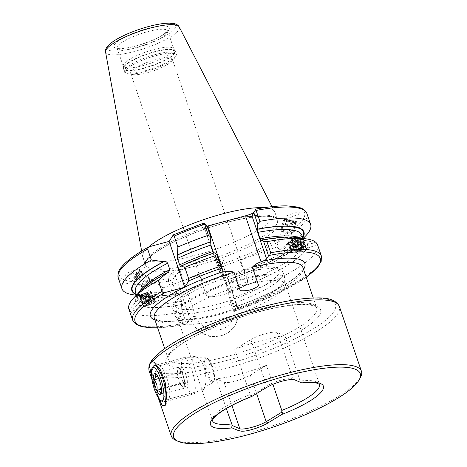 <?xml version="1.0" encoding="UTF-8"?>
<svg xmlns="http://www.w3.org/2000/svg" width="467" height="467" viewBox="0 0 467 467"><rect width="100%" height="100%" fill="white"/><g stroke="black" fill="none" stroke-linecap="round" stroke-linejoin="round"><path stroke-width="0.35" stroke-dasharray="2.33 1.75" d="M179.252 316.498A56.501 12.93 161.2 0 0 178.365 320.514A56.501 12.93 161.2 0 0 178.733 321.249A56.501 12.93 161.2 0 0 236.016 314.548A56.501 12.93 161.2 0 0 285.495 284.905A56.501 12.93 161.2 0 0 285.337 284.099A56.501 12.93 161.2 0 0 235.076 287.684A56.501 12.93 161.2 0 0 179.252 316.498M203.951 389.058C206.18 385.252 206.455 378.556 204.774 368.965C201.516 360.302 197.985 356.123 194.179 356.438L193.122 357.237C192.159 359.479 192.853 363.717 195.194 369.952L200.104 384.382C201.254 388.112 202.275 389.91 203.168 389.776L203.951 389.058M234.761 349.433A56.501 12.93 -18.8 0 1 284.981 335.89L277.188 332.527A16.322 3.736 161.2 0 0 250.867 339.626L234.761 349.433L250.119 394.562A56.501 12.93 161.2 0 0 213.355 416.681A56.501 12.93 161.2 0 0 212.467 420.703L200.104 384.382M284.981 335.89L300.596 382.356L301.717 382.893M266.429 365.299L250.324 375.112A16.322 3.736 -18.8 0 1 224.002 382.21L216.209 378.848A56.501 12.93 161.2 0 0 266.429 365.299L272.909 384.329M216.209 378.848L226.326 408.561M251.374 396.652L250.119 394.562M175.668 440.229A100.446 22.988 161.2 0 0 273.755 425.408A100.446 22.988 161.2 0 0 360.518 377.301M158.949 398.754L151.483 376.274M317.256 244.13L307.204 243.144C305.704 243.529 304.636 243.003 304.017 241.567L302.015 236.775L302.371 239.349L303.036 240.359L305.879 240.558L316.206 242.717M305.471 236.092A99.664 22.807 -18.8 0 1 224.744 277.853L221.019 266.926L220.22 265.857L218.97 268.315L222.747 279.412L225.199 280.667C225.532 280.317 225.952 280.83 226.472 282.202L228.661 288.629L228.783 297.14L233.593 311.273L236.623 306.463L237.061 306.364L238.036 308.448L237.802 318.517L236.705 321.967L234.638 326.03L227.773 333.169L218.696 336.824L208.942 336.304L200.039 331.856C196.292 328.966 193.396 325.359 191.347 321.039L190.016 319.049L189.579 319.154L189.882 318.669A25.271 23.671 32.2 0 0 190.016 319.049L189.579 319.154A81.614 18.674 -18.8 0 1 154.968 319.971M302.855 238.147L304.017 241.567A87.889 20.11 -18.8 0 1 304.07 241.713A87.889 20.11 -18.8 0 1 228.661 288.629M297.52 237.58A90.902 20.799 -18.8 0 1 305.879 240.558M307.677 242.974A90.902 20.799 -18.8 0 1 228.859 291.869M317.583 244.895A99.664 22.807 -18.8 0 1 231.679 298.232L228.783 297.14M233.593 311.273L234.189 311.215C235.187 311.145 235.607 310.508 235.45 309.306L231.679 298.232M179.083 312.417L182.854 323.491L185.142 324.466L186.543 323.964L181.733 309.831L179.083 312.417A99.664 22.807 -18.8 0 1 130.275 311.308C130.334 312.324 129.984 311.851 129.225 309.895L136.095 301.559C137.491 300.847 138.028 299.826 137.712 298.506L137.024 296.055L139.359 300.725C139.808 302.219 139.318 303.305 137.893 303.976L130.275 311.308L130.223 311.839L154.519 303.106A6.275 0.449 -109.8 0 1 151.973 297.351A6.275 0.449 -109.8 0 1 150.275 291.291A6.275 0.449 -109.8 0 1 150.31 291.297L150.59 291.671L150.31 291.297M181.733 309.831L181.61 301.314L179.427 294.893C178.908 293.521 178.482 293.007 178.149 293.358L178.05 293.51A90.902 20.799 -18.8 0 1 142.026 296.072A90.902 20.799 -18.8 0 1 136.399 294.648M135.628 301.729A90.902 20.799 -18.8 0 1 140.328 291.087M181.815 304.56A90.902 20.799 -18.8 0 1 137.426 304.14M129.225 309.895A99.664 22.807 -18.8 0 1 128.892 309.131M147.368 72.718A21.972 5.026 -18.8 0 1 133.136 74.615A21.972 5.026 -18.8 0 1 130.672 73.29A21.972 5.026 -18.8 0 1 149.854 61.446A21.972 5.026 -18.8 0 1 172.276 59.128A21.972 5.026 -18.8 0 1 171.132 61.679A21.972 5.026 -18.8 0 1 147.368 72.718M206.601 293.749A21.972 5.026 161.2 0 0 206.256 295.313A21.972 5.026 161.2 0 0 222.952 294.741A21.972 5.026 161.2 0 0 247.86 281.152A21.972 5.026 161.2 0 0 228.31 282.541A21.972 5.026 161.2 0 0 206.601 293.749M202.339 280.521L199.298 274.865C200.29 276.768 201.324 279.791 202.386 283.942L202.801 284.596C203.163 284.292 203.011 282.932 202.339 280.521M242.426 266.12L243.99 269.798C243.523 270.3 238.929 260.259 240.487 260.049L242.426 266.12M140.258 272.156A5.178 1.185 -54.8 0 1 140.03 273.072A5.178 1.185 -54.8 0 1 135.459 279.54A5.178 1.185 -54.8 0 1 134.134 280.101A5.178 1.185 -54.8 0 1 136.16 275.186A5.178 1.185 -54.8 0 1 140.112 271.636A5.178 1.185 -54.8 0 1 140.258 272.156M163.041 294.636L163.152 287.9L161.564 292.646L151.46 292.033L163.041 294.636M151.425 292.301L150.707 291.758L151.121 292.26A5.178 0.368 -109.8 0 1 153.515 298.063A5.178 0.368 -109.8 0 1 154.559 301.822A5.178 0.368 -109.8 0 1 154.524 301.939A5.178 0.368 -109.8 0 1 152.423 297.193A5.178 0.368 -109.8 0 1 151.022 292.19A5.178 0.368 -109.8 0 1 151.121 292.26M281.724 251.999L288.694 243.219L288.32 242.863L280.241 250.008L276.762 247.02L281.724 251.999M285.395 220.015A5.178 0.759 -163.5 0 0 289.832 221.755A5.178 0.759 -163.5 0 0 294.338 222.625A5.178 0.759 -163.5 0 0 294.858 222.455A5.178 0.759 -163.5 0 0 290.106 220.255A5.178 0.759 -163.5 0 0 284.928 219.508A5.178 0.759 -163.5 0 0 285.267 219.934A5.178 0.759 -163.5 0 0 285.395 220.015M289.079 241.918L288.804 241.544L289.079 241.918A6.275 0.449 -109.8 0 1 291.793 248.683A6.275 0.449 -109.8 0 1 293.013 253.353A6.275 0.449 -109.8 0 1 292.885 253.266A6.275 0.449 -109.8 0 1 290.468 247.598A6.275 0.449 -109.8 0 1 288.723 241.678A6.275 0.449 -109.8 0 1 288.764 241.538A6.275 0.449 -109.8 0 1 288.804 241.544M124.882 275.273C124.029 274.865 126.055 273.604 130.958 271.485C136.533 269.687 139.51 269.115 139.896 269.757L139.942 270.317C140.135 272.033 123.843 277.153 124.969 275.361L124.882 275.273M173.134 235.035A97.778 22.375 -18.8 0 1 203.028 223.395L201.119 226.968L204.861 228.988L207.494 227.388M206.881 225.584L204.937 228.667L201.032 226.559C200.886 227.347 202.777 227.248 206.706 226.267L207.074 226.162M255.922 209.128A97.778 22.375 -18.8 0 1 303.019 219.42A97.778 22.375 -18.8 0 1 220.955 264.555L224.271 259.302L222.31 263.02L224.248 259.343C224.388 258.56 222.502 258.654 218.574 259.634L217.92 260.878C221.072 261.368 222.537 262.08 222.31 263.02L218.97 268.315M171.92 281.006L168.587 279.78L168.429 281.111L172.148 292.038L175.697 292.097L171.92 281.006L175.259 275.711L180.221 271.047L178.902 270.335L189.398 267.509A71.649 16.398 161.2 0 0 198.603 265.198A71.649 16.398 161.2 0 0 208.078 262.466L218.574 259.634M178.902 270.335C174.856 271.508 172.341 272.6 171.354 273.609L175.259 275.711L189.882 318.669A5.02 1.15 -18.8 0 1 195.498 315.92L180.221 271.047M168.587 279.78L168.062 278.822L171.354 273.609M299.108 212.678L299.143 212.97C300.69 213.845 285.973 219.432 284.584 218.352L283.954 217.809C282.768 216.274 301.052 210.477 299.108 212.678M214.441 252.834L180.869 266.342M220.955 264.555L220.22 265.857M222.747 279.412L224.744 277.853M302.803 238.001A90.902 20.799 -18.8 0 1 299.213 242.56A90.902 20.799 -18.8 0 1 225.1 280.819M302.657 237.563A90.405 20.688 -18.8 0 1 225.199 280.667L225.327 280.55C257.959 269.506 287.958 253.85 297.893 243.091C301.291 239.221 302.616 236.617 301.88 235.292A87.889 20.11 -18.8 0 1 226.472 282.202M306.189 277.17A97.778 22.375 -18.8 0 1 234.189 311.215L275.384 294.77L306.235 277.299M303.544 269.389A81.614 18.674 -18.8 0 1 236.623 306.463L237.061 306.364A5.02 1.173 162.1 0 0 237.137 306.008L237.137 306.008A5.02 1.173 162.1 0 0 233.296 306.06L234.078 308.01C234.708 311.658 234.352 315.178 233.015 318.564A20.244 18.966 -147.8 0 1 203.635 326.486C200.431 324.361 197.944 321.611 196.169 318.231L195.603 316.223A20.244 18.966 -147.8 0 1 195.498 315.92M172.148 292.038A99.664 22.807 -18.8 0 1 133.124 294.765M178.05 293.51L175.697 292.097M179.427 294.893A87.889 20.11 -18.8 0 1 135.477 291.939L137.654 294.029L143.194 295.652C151.133 296.878 162.837 296.072 178.306 293.235L178.149 293.358A90.405 20.688 -18.8 0 1 136.247 294.21M186.543 323.964L189.579 319.154M263.89 207.716A69.764 15.966 -18.8 0 1 274.666 211.732A69.764 15.966 -18.8 0 1 274.882 212.234A69.764 15.966 -18.8 0 1 195.807 255.379A69.764 15.966 -18.8 0 1 142.797 257.2A69.764 15.966 -18.8 0 1 142.663 256.669A69.764 15.966 -18.8 0 1 148.739 246.92M143.538 65.444A26.683 6.106 -18.8 0 1 123.265 66.139A26.683 6.106 -18.8 0 1 123.195 65.759A26.683 6.106 -18.8 0 1 146.556 51.761A26.683 6.106 -18.8 0 1 173.607 48.597A26.683 6.106 -18.8 0 1 173.782 48.942A26.683 6.106 -18.8 0 1 143.538 65.444M189.398 267.509L208.078 262.466A71.649 16.398 -18.8 0 0 275.361 217.371A71.649 16.398 -18.8 0 0 163.082 247.656A71.649 16.398 -18.8 0 0 189.398 267.509M258.66 285.699A25.271 23.671 -147.8 0 1 240.213 290.672M190.016 319.049A5.02 1.127 -19.7 0 1 195.603 316.223M234.638 326.03L234.778 325.803A25.271 23.671 32.2 0 1 200.039 331.856L203.635 326.486M237.802 318.517L236.763 321.862L234.778 325.803A25.271 23.671 32.2 0 0 236.705 321.967A5.02 1.728 -158.8 0 0 236.763 321.862A5.02 1.728 -158.8 0 0 233.015 318.564M217.92 260.878L233.196 305.751A5.02 1.15 -18.8 0 1 237.008 305.622L222.333 262.979M219.56 271.619L204.861 228.988M140.707 270.86A6.591 1.506 -54.8 0 1 140.415 272.022A6.591 1.506 -54.8 0 1 134.601 280.258A6.591 1.506 -54.8 0 1 132.914 280.965A6.591 1.506 -54.8 0 1 135.483 274.713A6.591 1.506 -54.8 0 1 140.514 270.195A6.591 1.506 -54.8 0 1 140.707 270.86M284.31 219.262A6.591 0.969 -163.5 0 0 289.96 221.481A6.591 0.969 -163.5 0 0 295.699 222.584A6.591 0.969 -163.5 0 0 296.358 222.368A6.591 0.969 -163.5 0 0 290.311 219.566A6.591 0.969 -163.5 0 0 283.714 218.62A6.591 0.969 -163.5 0 0 284.152 219.157A6.591 0.969 -163.5 0 0 284.31 219.262M291.25 248.578A5.178 0.368 -109.8 0 1 292.266 252.454A5.178 0.368 -109.8 0 1 292.161 252.384A5.178 0.368 -109.8 0 1 290.165 247.703A5.178 0.368 -109.8 0 1 288.729 242.822A5.178 0.368 -109.8 0 1 288.764 242.706A5.178 0.368 -109.8 0 1 288.793 242.712A5.178 0.368 -109.8 0 1 291.25 248.578M150.59 291.671A6.275 0.449 -109.8 0 1 153.293 298.407A6.275 0.449 -109.8 0 1 153.304 298.436A6.275 0.449 -109.8 0 1 154.559 302.966A6.275 0.449 -109.8 0 1 154.519 303.106A6.275 0.449 70.2 0 0 154.554 303.042A6.275 0.449 70.2 0 0 152.82 297.047A6.275 0.449 70.2 0 0 150.345 291.32A6.275 0.449 70.2 0 0 150.275 291.291A6.275 0.449 70.2 0 0 152.505 298.787A6.275 0.449 70.2 0 0 154.519 303.106L151.722 304.116A6.275 0.449 70.2 0 0 150.018 298.057A6.275 0.449 70.2 0 0 147.473 292.295A6.275 0.449 70.2 0 0 147.449 292.33A6.275 0.449 70.2 0 0 149.709 299.791A6.275 0.449 70.2 0 0 151.682 304.105A6.275 0.449 70.2 0 0 151.722 304.116M160.245 387.715A17.267 4.577 -105.1 0 0 167.962 399.273A17.267 4.577 -105.1 0 0 169.007 398.304A17.267 4.577 -105.1 0 0 167.887 381.411A17.267 4.577 -105.1 0 0 160.362 366.251A17.267 4.577 -105.1 0 0 158.973 365.935A17.267 4.577 -105.1 0 0 160.245 387.715M300.596 382.356L293.043 379.099C289.838 377.248 273.779 381.206 266.727 386.215L251.112 395.701M162.475 401.626A18.832 4.991 74.9 0 1 154.991 387.587A18.832 4.991 74.9 0 1 152.376 369.029A18.832 4.991 74.9 0 1 153.042 366.659M181.704 361.119A18.832 4.991 74.9 0 1 183.508 357.693A18.832 4.991 74.9 0 1 183.875 357.646A18.832 4.991 74.9 0 1 193.233 374.575A18.832 4.991 74.9 0 1 193.659 393.914A18.832 4.991 74.9 0 1 193.315 394.06A18.832 4.991 74.9 0 1 185.125 382.117A18.832 4.991 74.9 0 1 181.704 361.119M204.785 360.191A12.807 3.397 74.9 0 1 206.262 357.833A12.807 3.397 74.9 0 1 207.044 358.096A12.807 3.397 74.9 0 1 212.625 369.344A12.807 3.397 74.9 0 1 213.454 381.878A12.807 3.397 74.9 0 1 212.917 382.496A12.807 3.397 74.9 0 1 207.266 374.902A12.807 3.397 74.9 0 1 204.785 360.191M205.994 360.693A11.868 3.146 74.9 0 1 208.089 358.749A11.868 3.146 74.9 0 1 213.261 369.175A11.868 3.146 74.9 0 1 214.032 380.78A11.868 3.146 74.9 0 1 208.702 375.386A11.868 3.146 74.9 0 1 205.994 360.693M156.176 374.207L157.151 374.715L158.599 377.972C161.331 380.955 162.306 384.446 161.518 388.439L161.874 392.782L161.354 393.652M177.647 370.494L177.215 373.582L180.134 384.055L183.922 388.346L184.792 382.164L181.873 371.697L178.079 367.406L177.647 370.494A9.416 2.498 -105.1 0 0 178.674 378.819A9.416 2.498 -105.1 0 0 182.025 386.197A9.416 2.498 -105.1 0 0 183.455 386.968A9.416 2.498 -105.1 0 0 184.354 385.252A9.416 2.498 -105.1 0 0 183.333 376.927A9.416 2.498 -105.1 0 0 179.976 369.549A9.416 2.498 -105.1 0 0 178.552 368.784A9.416 2.498 -105.1 0 0 177.647 370.494M184.792 382.164L161.518 388.439M181.873 371.697L158.599 377.972M183.922 388.346L160.648 394.621M180.134 384.055L161.518 389.075M177.215 373.582L158.774 378.556M178.079 367.406L154.81 373.682M180.571 369.706A9.416 2.498 74.9 0 1 181.47 367.996A9.416 2.498 74.9 0 1 184.138 370.635A9.416 2.498 74.9 0 1 187.355 382.555A9.416 2.498 74.9 0 1 186.374 386.18A9.416 2.498 74.9 0 1 182.282 380.208A9.416 2.498 74.9 0 1 180.571 369.706M302.237 238.275A6.45 0.461 70.2 0 0 304.659 245.344A6.45 0.461 70.2 0 0 306.364 248.683A6.45 0.461 70.2 0 0 304.321 241.813A6.45 0.461 70.2 0 0 302.955 238.38M302.861 238.719L302.739 239.326L305.436 246.64L305.558 246.033L302.861 238.719L296.965 240.838L298.378 244.188L304.268 242.069M292.511 246.179A5.493 0.391 70.2 0 0 290.48 241.766A5.493 0.391 70.2 0 0 291.992 247.049A5.493 0.391 70.2 0 0 294.187 252.081A5.493 0.391 70.2 0 0 292.511 246.179M294.782 245.064A7.846 0.56 70.2 0 0 291.916 238.736A7.846 0.56 70.2 0 0 291.887 238.765A7.846 0.56 70.2 0 0 294.047 246.307A7.846 0.56 70.2 0 0 297.181 253.499A7.846 0.56 70.2 0 0 297.222 253.505A7.846 0.56 70.2 0 0 294.782 245.064M303.603 241.9A7.846 0.56 70.2 0 0 300.824 235.602A7.846 0.56 70.2 0 0 300.736 235.566A7.846 0.56 70.2 0 0 302.867 243.144A7.846 0.56 70.2 0 0 306.043 250.335A7.846 0.56 70.2 0 0 306.089 250.259A7.846 0.56 70.2 0 0 303.603 241.9M305.558 246.033L299.662 248.146L298.378 244.188M299.662 248.146L299.54 248.759L305.436 246.64M299.54 248.759L298.133 245.408L304.029 243.289M296.965 240.838L298.133 245.408M296.843 241.445L302.739 239.326M150.222 299.201A4.711 0.333 70.2 0 0 151.734 302.441A4.711 0.333 70.2 0 0 151.757 302.394A4.711 0.333 70.2 0 0 150.456 297.899A4.711 0.333 70.2 0 0 148.599 293.597A4.711 0.333 70.2 0 0 148.547 293.58A4.711 0.333 70.2 0 0 150.222 299.201M141.577 302.307A4.711 0.333 70.2 0 0 143.089 305.546A4.711 0.333 70.2 0 0 141.81 301.005A4.711 0.333 70.2 0 0 139.902 296.685A4.711 0.333 70.2 0 0 141.577 302.307M153.363 298.057A4.647 0.333 70.2 0 0 154.881 301.209A4.647 0.333 70.2 0 0 153.59 296.773A4.647 0.333 70.2 0 0 151.763 292.529A4.647 0.333 70.2 0 0 153.363 298.057M149.282 299.814A5.773 0.409 70.2 0 0 151.098 303.784A5.773 0.409 70.2 0 0 151.145 303.784A5.773 0.409 70.2 0 0 149.568 298.215A5.773 0.409 70.2 0 0 147.239 292.92A5.773 0.409 70.2 0 0 147.204 292.949A5.773 0.409 70.2 0 0 149.282 299.814M148.051 300.386A6.275 0.449 70.2 0 0 150.024 304.7A6.275 0.449 70.2 0 0 150.076 304.706A6.275 0.449 70.2 0 0 148.36 298.652A6.275 0.449 70.2 0 0 145.832 292.891A6.275 0.449 70.2 0 0 145.792 292.926A6.275 0.449 70.2 0 0 148.051 300.386M147.625 300.409A5.773 0.409 70.2 0 0 149.44 304.379A5.773 0.409 70.2 0 0 149.487 304.379A5.773 0.409 70.2 0 0 147.911 298.81A5.773 0.409 70.2 0 0 145.587 293.515A5.773 0.409 70.2 0 0 145.546 293.545A5.773 0.409 70.2 0 0 147.625 300.409M146.393 300.981A6.275 0.449 70.2 0 0 148.366 305.295A6.275 0.449 70.2 0 0 148.418 305.301A6.275 0.449 70.2 0 0 146.702 299.248A6.275 0.449 70.2 0 0 144.175 293.486A6.275 0.449 70.2 0 0 144.134 293.521A6.275 0.449 70.2 0 0 146.393 300.981M145.967 301.005A5.773 0.409 70.2 0 0 147.782 304.974A5.773 0.409 70.2 0 0 147.829 304.974A5.773 0.409 70.2 0 0 146.259 299.405A5.773 0.409 70.2 0 0 143.929 294.111A5.773 0.409 70.2 0 0 143.889 294.14A5.773 0.409 70.2 0 0 145.967 301.005M144.735 301.577A6.275 0.449 70.2 0 0 146.708 305.891A6.275 0.449 70.2 0 0 146.761 305.897A6.275 0.449 70.2 0 0 145.044 299.843A6.275 0.449 70.2 0 0 142.517 294.082A6.275 0.449 70.2 0 0 142.476 294.117A6.275 0.449 70.2 0 0 144.735 301.577M144.309 301.6A5.773 0.409 70.2 0 0 146.124 305.57A5.773 0.409 70.2 0 0 146.171 305.57A5.773 0.409 70.2 0 0 144.601 300.001A5.773 0.409 70.2 0 0 142.272 294.706A5.773 0.409 70.2 0 0 142.231 294.735A5.773 0.409 70.2 0 0 144.309 301.6M143.077 302.172A6.275 0.449 70.2 0 0 145.091 306.498A6.275 0.449 70.2 0 0 145.103 306.492A6.275 0.449 70.2 0 0 143.387 300.439A6.275 0.449 70.2 0 0 140.859 294.677A6.275 0.449 70.2 0 0 140.847 294.677A6.275 0.449 70.2 0 0 143.077 302.172M141.898 302.598A6.275 0.449 70.2 0 0 143.877 306.912A6.275 0.449 70.2 0 0 143.912 306.918A6.275 0.449 70.2 0 0 142.213 300.859A6.275 0.449 70.2 0 0 139.668 295.103A6.275 0.449 70.2 0 0 139.645 295.126A6.275 0.449 70.2 0 0 141.898 302.598M141.6 302.622A5.966 0.426 70.2 0 0 143.48 306.726A5.966 0.426 70.2 0 0 141.892 300.976A5.966 0.426 70.2 0 0 139.452 295.529A5.966 0.426 70.2 0 0 141.6 302.622M294.654 251.007A4.711 0.333 -109.8 0 1 292.78 246.611A4.711 0.333 -109.8 0 1 291.525 242.25A4.711 0.333 -109.8 0 1 291.554 242.204A4.711 0.333 -109.8 0 1 293.463 246.518A4.711 0.333 -109.8 0 1 294.735 251.065A4.711 0.333 -109.8 0 1 294.689 251.042A4.711 0.333 -109.8 0 1 294.654 251.007M303.299 247.901A4.711 0.333 -109.8 0 1 301.332 243.231A4.711 0.333 -109.8 0 1 300.199 239.098A4.711 0.333 -109.8 0 1 302.108 243.412A4.711 0.333 -109.8 0 1 303.381 247.959A4.711 0.333 -109.8 0 1 303.299 247.901M291.49 252.081A4.647 0.333 -109.8 0 1 289.645 247.738A4.647 0.333 -109.8 0 1 288.408 243.435A4.647 0.333 -109.8 0 1 290.316 247.65A4.647 0.333 -109.8 0 1 291.525 252.116A4.647 0.333 -109.8 0 1 291.49 252.081M292.897 253.277A6.275 0.449 -109.8 0 1 290.404 247.411A6.275 0.449 -109.8 0 1 288.729 241.602A6.275 0.449 -109.8 0 1 288.764 241.538A6.275 0.449 -109.8 0 1 291.309 247.294A6.275 0.449 -109.8 0 1 293.013 253.353A6.275 0.449 -109.8 0 1 292.943 253.324A6.275 0.449 -109.8 0 1 292.897 253.277M295.699 252.273A6.275 0.449 -109.8 0 1 293.072 246.039A6.275 0.449 -109.8 0 1 291.566 240.528A6.275 0.449 -109.8 0 1 291.606 240.54A6.275 0.449 -109.8 0 1 294.111 246.29A6.275 0.449 -109.8 0 1 295.839 252.314A6.275 0.449 -109.8 0 1 295.809 252.349A6.275 0.449 -109.8 0 1 295.699 252.273M295.95 251.655A5.773 0.409 -109.8 0 1 293.562 245.998A5.773 0.409 -109.8 0 1 292.138 240.861A5.773 0.409 -109.8 0 1 292.184 240.861A5.773 0.409 -109.8 0 1 294.49 246.15A5.773 0.409 -109.8 0 1 296.078 251.695A5.773 0.409 -109.8 0 1 296.043 251.725A5.773 0.409 -109.8 0 1 295.95 251.655M297.356 251.678A6.275 0.449 -109.8 0 1 294.759 245.525A6.275 0.449 -109.8 0 1 293.212 239.939A6.275 0.449 -109.8 0 1 293.264 239.945A6.275 0.449 -109.8 0 1 295.769 245.689A6.275 0.449 -109.8 0 1 297.497 251.719A6.275 0.449 -109.8 0 1 297.456 251.754A6.275 0.449 -109.8 0 1 297.356 251.678M297.607 251.059A5.773 0.409 -109.8 0 1 295.22 245.403A5.773 0.409 -109.8 0 1 293.796 240.266A5.773 0.409 -109.8 0 1 293.842 240.266A5.773 0.409 -109.8 0 1 296.148 245.554A5.773 0.409 -109.8 0 1 297.736 251.1A5.773 0.409 -109.8 0 1 297.701 251.129A5.773 0.409 -109.8 0 1 297.607 251.059M299.008 251.083A6.275 0.449 -109.8 0 1 296.417 244.93A6.275 0.449 -109.8 0 1 294.87 239.343A6.275 0.449 -109.8 0 1 294.922 239.349A6.275 0.449 -109.8 0 1 297.421 245.093A6.275 0.449 -109.8 0 1 299.154 251.123A6.275 0.449 -109.8 0 1 299.113 251.158A6.275 0.449 -109.8 0 1 299.008 251.083M299.265 250.464A5.773 0.409 -109.8 0 1 296.878 244.807A5.773 0.409 -109.8 0 1 295.453 239.67A5.773 0.409 -109.8 0 1 295.5 239.67A5.773 0.409 -109.8 0 1 297.806 244.959A5.773 0.409 -109.8 0 1 299.394 250.505A5.773 0.409 -109.8 0 1 299.359 250.534A5.773 0.409 -109.8 0 1 299.265 250.464M300.666 250.487A6.275 0.449 -109.8 0 1 298.074 244.334A6.275 0.449 -109.8 0 1 296.527 238.748A6.275 0.449 -109.8 0 1 296.58 238.748A6.275 0.449 -109.8 0 1 299.078 244.498A6.275 0.449 -109.8 0 1 300.812 250.528A6.275 0.449 -109.8 0 1 300.771 250.563A6.275 0.449 -109.8 0 1 300.666 250.487M300.923 249.868A5.773 0.409 -109.8 0 1 298.536 244.212A5.773 0.409 -109.8 0 1 297.111 239.075A5.773 0.409 -109.8 0 1 297.158 239.075A5.773 0.409 -109.8 0 1 299.464 244.364A5.773 0.409 -109.8 0 1 301.052 249.909A5.773 0.409 -109.8 0 1 301.017 249.938A5.773 0.409 -109.8 0 1 300.923 249.868M302.324 249.892A6.275 0.449 -109.8 0 1 299.732 243.739A6.275 0.449 -109.8 0 1 298.185 238.152A6.275 0.449 -109.8 0 1 298.197 238.147A6.275 0.449 -109.8 0 1 300.736 243.902A6.275 0.449 -109.8 0 1 302.441 249.962A6.275 0.449 -109.8 0 1 302.429 249.968A6.275 0.449 -109.8 0 1 302.324 249.892M303.503 249.466A6.275 0.449 -109.8 0 1 300.882 243.237A6.275 0.449 -109.8 0 1 299.376 237.726A6.275 0.449 -109.8 0 1 299.411 237.726A6.275 0.449 -109.8 0 1 301.916 243.482A6.275 0.449 -109.8 0 1 303.643 249.518A6.275 0.449 -109.8 0 1 303.62 249.541A6.275 0.449 -109.8 0 1 303.503 249.466M303.702 249.069A5.966 0.426 -109.8 0 1 301.133 242.951A5.966 0.426 -109.8 0 1 299.808 237.919A5.966 0.426 -109.8 0 1 302.19 243.383A5.966 0.426 -109.8 0 1 303.83 249.115A5.966 0.426 -109.8 0 1 303.702 249.069M135.605 276.055A5.055 1.156 -54.8 0 1 139.405 271.823A5.055 1.156 -54.8 0 1 138.069 276.534A5.055 1.156 -54.8 0 1 134.076 279.371A5.055 1.156 -54.8 0 1 135.605 276.055M138.232 273.341L139.318 273.207L138.209 275.734L136.014 278.396L134.928 278.53L136.037 276.003L138.232 273.341L141.98 275.985L139.779 278.647L136.037 276.003M145.932 283.066A3.923 0.893 -54.8 0 1 149.481 279.92A3.923 0.893 -54.8 0 1 147.841 283.434A3.923 0.893 -54.8 0 1 145.085 286.154A3.923 0.893 -54.8 0 1 145.932 283.066M143.351 281.829A6.275 1.436 -54.8 0 1 148.856 276.464A6.275 1.436 -54.8 0 1 149.031 276.803A6.275 1.436 -54.8 0 1 146.41 282.424A6.275 1.436 -54.8 0 1 141.991 286.773A6.275 1.436 -54.8 0 1 141.618 286.726A6.275 1.436 -54.8 0 1 143.351 281.829M135.804 276.499A6.275 1.436 -54.8 0 1 140.52 271.239A6.275 1.436 -54.8 0 1 141.308 271.134A6.275 1.436 -54.8 0 1 138.857 277.089A6.275 1.436 -54.8 0 1 134.064 281.391A6.275 1.436 -54.8 0 1 133.901 280.614A6.275 1.436 -54.8 0 1 135.804 276.499M134.928 278.53L138.67 281.175L139.779 278.647M138.67 281.175L139.761 281.041L136.014 278.396M139.761 281.041L141.956 278.373L138.209 275.734M141.98 275.985L143.065 275.851L141.956 278.373M143.065 275.851L139.318 273.207M285.156 219.443A5.055 0.741 16.5 0 1 285.261 219.408A5.055 0.741 16.5 0 1 290.1 220.272A5.055 0.741 16.5 0 1 294.63 222.187A5.055 0.741 16.5 0 1 289.884 221.755A5.055 0.741 16.5 0 1 285.156 219.443M288.845 220.15L292.243 221.253L293.288 222.088L287.544 220.71L286.499 219.875L288.845 220.15L287.52 224.615L285.174 224.341L286.499 219.875M282.681 231.696A3.923 0.578 16.5 0 1 287.123 232.525A3.923 0.578 16.5 0 1 290.054 234.072A3.923 0.578 16.5 0 1 286.195 233.442A3.923 0.578 16.5 0 1 282.611 231.865A3.923 0.578 16.5 0 1 282.681 231.696M281.14 228.742A6.275 0.922 16.5 0 1 287.806 229.933A6.275 0.922 16.5 0 1 293.037 232.443A6.275 0.922 16.5 0 1 292.932 232.554A6.275 0.922 16.5 0 1 286.756 231.539A6.275 0.922 16.5 0 1 281.029 229.023A6.275 0.922 16.5 0 1 281 228.871A6.275 0.922 16.5 0 1 281.14 228.742M283.813 219.741A6.275 0.922 16.5 0 1 283.942 219.7A6.275 0.922 16.5 0 1 289.954 220.768A6.275 0.922 16.5 0 1 295.576 223.15A6.275 0.922 16.5 0 1 295.71 223.436A6.275 0.922 16.5 0 1 289.429 222.537A6.275 0.922 16.5 0 1 283.673 219.864A6.275 0.922 16.5 0 1 283.813 219.741M287.544 220.71L286.218 225.176L285.174 224.341M286.218 225.176L289.61 226.279L290.935 221.813M289.61 226.279L291.963 226.553L293.288 222.088M287.52 224.615L290.918 225.719L291.963 226.553M290.918 225.719L292.243 221.253M285.337 284.099L319.446 384.283A56.501 12.93 161.2 0 0 300.345 381.014M149.201 371.224A100.446 22.988 161.2 0 0 238.555 364.855A100.446 22.988 161.2 0 0 337.804 313.631A100.446 22.988 161.2 0 0 339.381 306.48M300.03 237.948A87.889 20.11 -18.8 0 1 302.371 239.349M307.204 243.144A90.405 20.688 -18.8 0 1 228.958 291.717M261.397 240.295A90.405 20.688 -18.8 0 1 305.412 240.727M321.354 255.969A99.664 22.807 -18.8 0 1 235.45 309.306M137.712 298.506A87.889 20.11 -18.8 0 1 137.66 298.36A87.889 20.11 -18.8 0 1 138.565 292.914M181.61 301.314A87.889 20.11 -18.8 0 1 139.359 300.725M181.908 304.408A90.405 20.688 -18.8 0 1 137.893 303.976M136.095 301.559A90.405 20.688 -18.8 0 1 167.548 272.786M182.854 323.491A99.664 22.807 -18.8 0 1 132.663 320.204M168.062 278.822A97.778 22.375 -18.8 0 1 149.195 246.751M181.05 266.178A90.405 20.688 -18.8 0 1 214.347 252.986M306.93 213.594A99.664 22.807 -18.8 0 1 221.019 266.926M236.792 306.317C265.209 296.469 290.97 282.809 299.475 273.574C302.429 270.008 303.562 267.959 302.873 267.428A78.474 17.956 -18.8 0 1 238.036 308.448A5.02 1.325 169.1 0 0 234.078 308.01M168.429 281.111A99.664 22.807 -18.8 0 1 118.239 277.83M185.784 324.273A97.778 22.375 -18.8 0 1 157.613 327.746M196.169 318.231A5.02 0.952 -26.6 0 0 191.347 321.039A78.474 17.956 -18.8 0 1 154.297 318.004L155.692 319.323L160.292 320.73C166.865 321.827 176.689 321.249 189.783 318.996M315.377 313.363A78.474 17.956 -18.8 0 1 209.794 360.512A78.474 17.956 -18.8 0 1 168.032 358.358A78.474 17.956 -18.8 0 1 236.535 316.071A78.474 17.956 -18.8 0 1 316.608 307.776A78.474 17.956 -18.8 0 1 315.377 313.363M137.432 47.511A26.683 6.106 -18.8 0 1 117.164 48.206A26.683 6.106 -18.8 0 1 140.45 33.828A26.683 6.106 -18.8 0 1 167.676 31.009A26.683 6.106 -18.8 0 1 137.432 47.511M136.177 45.941A29.193 6.678 -18.8 0 1 120.825 39.316A29.193 6.678 -18.8 0 1 167.892 26.619A29.193 6.678 -18.8 0 1 136.177 45.941M134.94 47.897A35.807 8.196 -18.8 0 1 116.108 39.777A35.807 8.196 -18.8 0 1 173.847 24.202A35.807 8.196 -18.8 0 1 134.94 47.897M179.194 26.946A38.913 8.902 -18.8 0 1 135.202 51.294A38.913 8.902 -18.8 0 1 105.56 52.012M198.364 262.903A69.764 15.966 -18.8 0 1 145.36 264.719A69.764 15.966 -18.8 0 1 206.256 227.125A69.764 15.966 -18.8 0 1 277.445 219.753A69.764 15.966 -18.8 0 1 198.364 262.903M145.611 71.585A26.759 6.124 -18.8 0 1 128.273 73.897A26.759 6.124 -18.8 0 1 148.634 57.861A26.759 6.124 -18.8 0 1 174.547 58.141A26.759 6.124 -18.8 0 1 145.611 71.585M145.149 70.768A27.39 6.269 -18.8 0 1 124.339 71.486A27.39 6.269 -18.8 0 1 148.249 56.723A27.39 6.269 -18.8 0 1 176.193 53.833A27.39 6.269 -18.8 0 1 145.149 70.768M144.285 68.235A27.39 6.269 -18.8 0 1 123.475 68.947A27.39 6.269 -18.8 0 1 147.385 54.19A27.39 6.269 -18.8 0 1 175.329 51.294A27.39 6.269 -18.8 0 1 144.285 68.235M144.192 67.919A27.343 6.258 -18.8 0 1 123.341 68.246A27.343 6.258 -18.8 0 1 147.286 53.898A27.343 6.258 -18.8 0 1 175.008 50.652A27.343 6.258 -18.8 0 1 144.192 67.919M236.623 306.463L236.932 305.978L222.31 263.02M237.061 306.364A25.271 23.671 32.2 0 0 236.932 305.978A5.02 1.15 -18.8 0 0 237.008 305.622L237.744 307.403M233.196 305.751A20.244 18.966 -147.8 0 1 233.296 306.06M206.706 226.267L207.202 226.536M333.899 311.53A97.311 22.27 -18.8 0 1 182.264 373.139A97.311 22.27 -18.8 0 1 213.758 323.217A97.311 22.27 -18.8 0 1 333.899 311.53M319.288 315.47A81.614 18.674 161.2 0 0 218.527 325.271A81.614 18.674 161.2 0 0 192.112 367.144A81.614 18.674 161.2 0 0 319.288 315.47M175.919 302.026A54.931 12.568 161.2 0 0 243.739 295.424A54.931 12.568 161.2 0 0 261.52 267.247A54.931 12.568 161.2 0 0 175.919 302.026M173.981 305.704A58.071 13.286 161.2 0 0 173.07 309.837A58.071 13.286 161.2 0 0 232.327 303.702A58.071 13.286 161.2 0 0 283.02 272.413A58.071 13.286 161.2 0 0 231.358 276.09A58.071 13.286 161.2 0 0 173.981 305.704M175.82 311.11A58.071 13.286 161.2 0 0 174.909 315.243A58.071 13.286 161.2 0 0 234.165 309.107A58.071 13.286 161.2 0 0 284.858 277.812A58.071 13.286 161.2 0 0 233.196 281.496A58.071 13.286 161.2 0 0 175.82 311.11M176.176 311.833A57.966 13.263 161.2 0 0 175.645 316.714A57.966 13.263 161.2 0 0 234.411 309.837A57.966 13.263 161.2 0 0 285.174 279.424A57.966 13.263 161.2 0 0 235.175 281.753A57.966 13.263 161.2 0 0 176.176 311.833M250.867 339.626L266.727 386.215M277.188 332.527L293.043 379.099L294.946 379.969M224.002 382.21L231.918 405.455M250.324 375.112L256.599 393.535M178.365 320.514L195.194 369.952M151.822 378.924L158.214 397.691M261.234 240.417C284.199 236.53 298.133 236.506 303.036 240.359M168.353 272.471C155.604 279.208 146.65 285.296 141.489 290.737C138.226 294.49 136.954 297.035 137.66 298.36L136.527 295.021M247.86 281.152L243.99 269.78M240.896 260.703L172.276 59.128M206.256 295.313L202.386 283.942M163.018 287.882L199.298 274.847L130.672 73.29M163.152 287.9L140.112 271.636M150.356 291.548L134.134 280.101M288.694 243.219L294.858 222.455M240.487 260.049L276.768 247.014L284.928 219.508M299.213 242.56L303.223 238.415M142.026 296.072L136.323 295.237M157.659 327.875L185.142 324.466M164.705 348.569L168.032 358.358C168.313 358.148 166.538 357.92 171.29 352.357C180.169 342.509 209.047 327.589 239.694 317.56C261.666 310.357 280.579 306.095 296.434 304.788C302.149 304.367 306.766 304.437 310.275 304.998L315.207 306.463L316.608 307.776L313.281 297.993M123.265 66.139L116.954 47.867L121.554 48.416C125.448 48.27 130.369 47.412 136.311 45.83C148.798 42.199 158.132 38.206 164.326 33.858L167.635 30.612L173.782 48.942M141.641 251.042L142.663 256.669M272.045 206.653L274.666 211.732M142.797 257.2L145.36 264.719C144.805 263.692 145.722 261.748 148.109 258.899C154.892 251.76 168.219 243.967 188.102 235.526C206.817 227.832 225.071 222.239 242.869 218.754C255.671 216.373 265.262 215.725 271.642 216.811C275.332 217.616 277.264 218.597 277.445 219.753L274.882 212.234M171.132 61.679L174.547 58.141C176.292 55.806 176.841 54.37 176.193 53.833L175.329 51.294L173.607 48.597M133.136 74.615L128.273 73.897C125.471 73.109 124.158 72.309 124.339 71.486L123.475 68.947L123.195 65.759M204.832 228.953L219.478 271.981M140.514 270.195L139.896 269.757M132.914 280.965L124.969 275.361M140.03 273.072L140.415 272.022M135.459 279.54L134.601 280.258M296.358 222.368L299.143 212.97M283.714 218.62L283.959 217.809M294.338 222.625L295.699 222.584M285.267 219.934L284.152 219.157M288.764 242.706L288.32 242.863M292.266 252.454L243.99 269.798M292.161 252.384L292.885 253.266M288.729 242.822L288.723 241.678M302.015 236.775L291.566 240.528M317.309 244.62L295.809 252.349M147.473 292.295L137.024 296.055M151.46 292.033L151.022 292.19M202.801 284.596L154.524 301.939M154.559 301.822L154.559 302.966M178.733 321.249L174.909 315.243L173.07 309.837C172.329 308.214 172.72 306.013 174.249 303.241L176.036 300.911C179.777 296.86 185.948 292.616 194.541 288.174C208.078 281.274 223.063 275.647 239.495 271.292C250.575 268.432 259.961 266.89 267.644 266.669L275.285 267.159C279.552 268 282.132 269.751 283.02 272.413L284.858 277.812L285.495 284.905M160.362 366.251L154.098 362.328M169.007 398.304L165.178 405.584M194.179 356.438L158.973 365.935M203.168 389.776L167.962 399.273M166.328 401.34L193.315 394.06M156.947 364.855L183.508 357.693M206.262 357.833L183.875 357.646M212.917 382.496L193.659 393.914M208.089 358.749L207.044 358.096M214.032 380.78L213.454 381.878M157.151 374.715L155.645 373.775M161.874 392.782L161.15 394.171M187.355 382.555L187.115 376.227L184.138 370.635M183.455 386.968L186.374 386.18M178.552 368.784L181.47 367.996M294.187 252.081L297.181 253.499M290.48 241.766L291.887 238.765M297.222 253.505L306.043 250.335M291.916 238.736L300.736 235.566M302.038 236.635L300.824 235.602M306.364 248.683L306.089 250.259M143.089 305.546L151.734 302.441M139.902 296.685L148.547 293.58M151.757 302.394L152.691 297.094L148.599 293.597M151.763 292.529L150.345 291.32M154.881 301.209L154.554 303.042M151.098 303.784L151.682 304.105M147.204 292.949L147.449 292.33M147.239 292.92L145.832 292.891M151.145 303.784L150.076 304.706M149.44 304.379L150.024 304.7M145.546 293.545L145.792 292.926M145.587 293.515L144.175 293.486M149.487 304.379L148.418 305.301M147.782 304.974L148.366 305.295M143.889 294.14L144.134 293.521M143.929 294.111L142.517 294.082M147.829 304.974L146.761 305.897M146.124 305.57L146.708 305.891M142.231 294.735L142.476 294.117M142.272 294.706L139.668 295.103M146.171 305.57L143.912 306.918M143.48 306.726L143.877 306.912M139.452 295.529L139.645 295.126M141.805 299.639A4.711 4.711 0 0 0 149.131 303.223A4.711 4.711 0 0 0 148.576 295.091A4.711 4.711 0 0 0 141.805 299.639M300.199 239.098L291.554 242.204M303.381 247.959L294.735 251.065M291.525 242.25L290.591 247.551L294.689 251.042M291.525 252.116L292.943 253.324M288.408 243.435L288.729 241.602M292.184 240.861L291.606 240.54M296.078 251.695L295.839 252.314M296.043 251.725L297.456 251.754M292.138 240.861L293.212 239.939M293.842 240.266L293.264 239.945M297.736 251.1L297.497 251.719M297.701 251.129L299.113 251.158M293.796 240.266L294.87 239.343M295.5 239.67L294.922 239.349M299.394 250.505L299.154 251.123M299.359 250.534L300.771 250.563M295.453 239.67L296.527 238.748M297.158 239.075L296.58 238.748M301.052 249.909L300.812 250.528M301.017 249.938L303.62 249.541M297.111 239.075L298.185 238.152M299.376 237.726L298.197 238.147M299.808 237.919L299.411 237.726M303.83 249.115L303.643 249.518M301.233 243.792A4.711 4.711 0 0 0 293.229 242.239A4.711 4.711 0 0 0 295.885 249.95A4.711 4.711 0 0 0 301.233 243.792M149.481 279.92L149.031 276.803M145.085 286.154L141.991 286.773M148.856 276.464L141.308 271.134M141.618 286.726L134.064 281.391M134.076 279.371L133.901 280.614M139.405 271.823L140.52 271.239M290.054 234.072L292.932 232.554M282.611 231.865L281.029 229.023M293.037 232.443L295.71 223.436M281 228.871L283.673 219.864M285.261 219.408L283.942 219.7M294.63 222.187L295.576 223.15"/><path stroke-width="0.7" d="M272.909 384.329L281.794 410.423L281.782 412.174L266.178 421.683C258.975 426.184 242.898 430.154 239.863 428.794L232.303 425.525C231.603 426.972 231.556 427.76 232.163 427.883C235.123 429.477 238.281 430.603 241.632 431.245C247.609 431.514 261.368 427.077 267.789 423.02L281.776 414.503C283.014 413.879 283.02 413.108 281.782 412.174M226.326 408.561L232.303 425.525M281.794 410.423A56.501 12.93 161.2 0 0 319.446 384.283L316.311 382.963C313.118 382.298 308.348 382.31 301.997 383.01L294.946 379.969C292.056 378.422 279.406 381.107 270.568 385.374C262.442 389.601 261.117 390.955 252.098 396.273L251.374 396.652C235.66 402.945 224.224 409.039 217.062 414.929C212.006 419.173 212.216 421.701 212.467 420.703A56.501 12.93 161.2 0 0 231.568 423.972M175.183 430.136A98.566 22.556 161.2 0 0 177.956 441.28A98.566 22.556 161.2 0 0 274.211 426.739A98.566 22.556 161.2 0 0 359.339 379.531A98.566 22.556 161.2 0 0 283.586 376.671A98.566 22.556 161.2 0 0 175.183 430.136M359.339 379.531L360.518 377.301A100.446 22.988 161.2 0 0 361.44 371.277A100.446 22.988 161.2 0 0 272.086 377.645A100.446 22.988 161.2 0 0 172.837 428.869A100.446 22.988 161.2 0 0 171.261 436.02A100.446 22.988 161.2 0 0 175.668 440.229L177.956 441.28M151.483 376.274L149.586 366.356A100.446 22.988 161.2 0 0 149.201 371.224C148.167 367.161 149.352 363.157 152.767 359.222L161.529 350.939C173.543 341.751 190.769 332.551 213.215 323.345C240.33 312.441 266.289 304.805 291.099 300.444C300.853 298.792 309.341 297.952 316.562 297.928C328.78 297.497 336.386 300.345 339.381 306.48A100.446 22.988 161.2 0 0 253.803 311.717A100.446 22.988 161.2 0 0 152.563 361.633L154.098 362.328L160.473 369.928L165.23 382.666L166.701 396.355L165.178 405.584L162.271 405.619L158.949 398.754M207.074 226.162L246.372 215.567C250.417 214.394 252.933 213.308 253.92 212.292L255.922 209.128L255.729 209.607L260.002 221.323L257.802 224.283L257.632 229.244L257.93 232.338L260.119 238.76C260.639 240.131 261.065 240.645 261.397 240.295L261.491 240.143A90.902 20.799 -18.8 0 1 297.52 237.58L306.422 238.888A99.664 22.807 -18.8 0 1 316.206 242.717C317.134 244.609 317.484 245.082 317.256 244.13A99.664 22.807 -18.8 0 1 317.583 244.895L321.354 255.969A99.664 22.807 -18.8 0 0 270.708 252.77L269.599 255.338L268.548 255.852L266.61 258.934A5.02 1.15 -18.8 0 1 263.283 260.919L261.065 261.894C257.539 262.933 254.638 264.696 252.355 267.171L258.66 285.699C253.534 289.587 247.387 291.245 240.213 290.672L233.909 272.144C230.47 271.216 226.962 271.187 223.372 272.057L221.224 272.267A5.02 1.15 -18.8 0 1 219.478 271.981A5.02 1.15 -18.8 0 1 219.56 271.619L221.504 268.543L220.809 268.502L219.081 266.698L215.31 255.624L216.595 254.118L214.441 252.834A90.902 20.799 -18.8 0 0 181.167 265.986L184.815 267.387A99.664 22.807 -18.8 0 1 215.31 255.624M261.491 240.143L263.639 241.427L266.943 241.696A99.664 22.807 -18.8 0 1 306.422 238.888M317.309 244.62L317.256 244.13M266.943 241.696L270.708 252.77M169.825 269.646L167.635 263.225C166.748 261.783 165.464 261.286 163.789 261.736L151.349 259.996L147.63 249.069L148.599 246.99L149.195 246.751L169.13 241.375L184.739 287.223L164.804 292.599C163.584 292.908 162.668 292.523 162.055 291.449L158.284 280.375L166.952 272.944L168.353 272.471L169.825 269.646A87.889 20.11 -18.8 0 0 138.565 292.914M162.055 291.449A99.664 22.807 -18.8 0 0 132.663 320.204L128.892 309.131A99.664 22.807 -18.8 0 1 134.076 297.561L140.328 291.087A90.902 20.799 -18.8 0 1 166.952 272.944M134.076 297.561A99.664 22.807 -18.8 0 1 158.284 280.375M173.134 235.035L174.156 236.08L177.874 247.014A99.664 22.807 -18.8 0 1 208.375 235.245L204.511 223.424L203.174 223.29L173.257 234.919L169.13 241.375M177.874 247.014L177.407 254.935A90.902 20.799 -18.8 0 1 210.681 241.783L210.757 236.973L208.375 235.245M177.407 254.935L177.46 258.414L179.643 264.836C180.244 266.26 180.711 266.704 181.05 266.178L181.167 265.986M214.347 252.986C214.014 253.33 213.588 252.822 213.069 251.444L210.886 245.023L210.681 241.783M184.815 267.387L188.58 278.46L188.738 280.883L184.739 287.228M255.922 209.128L251.987 215.976L266.61 258.934M260.002 221.323A99.664 22.807 -18.8 0 1 310.648 224.522A99.664 22.807 -18.8 0 1 305.471 236.092L303.223 238.415M257.731 229.093A90.902 20.799 -18.8 0 1 302.803 238.001M136.323 295.237L133.124 294.765A99.664 22.807 -18.8 0 1 121.957 288.758A99.664 22.807 -18.8 0 1 151.349 259.996M136.399 294.648A90.902 20.799 -18.8 0 1 163.187 261.894M148.739 246.92A69.764 15.966 -18.8 0 1 203.676 219.613A69.764 15.966 -18.8 0 1 263.89 207.716M204.511 223.424L206.881 225.584L210.757 236.973M268.548 255.852L263.639 241.427M257.802 224.283L253.925 212.894M216.595 254.118L221.504 268.543M207.494 227.388L208.019 226.974L223.372 272.057M261.065 261.894L245.718 216.805C248.993 217.108 251.083 216.834 251.987 215.976L253.92 212.292M152.563 361.633C150.94 361.452 149.948 363.028 149.586 366.356M152.084 368.481L153.042 366.659A18.832 4.991 74.9 0 1 154.18 365.603A18.832 4.991 74.9 0 1 163.905 382.485A18.832 4.991 74.9 0 1 163.987 401.97A18.832 4.991 74.9 0 1 162.475 401.626L160.73 400.534A17.267 4.577 74.9 0 1 153.871 387.663A17.267 4.577 74.9 0 1 151.471 370.652A17.267 4.577 74.9 0 1 152.084 368.481A17.267 4.577 74.9 0 1 162.043 382.987A17.267 4.577 74.9 0 1 160.73 400.534M153.707 375.573A10.986 2.913 74.9 0 1 155.645 373.775A10.986 2.913 74.9 0 1 160.438 383.419A10.986 2.913 74.9 0 1 161.15 394.171A10.986 2.913 74.9 0 1 160.572 394.755A10.986 2.913 74.9 0 1 155.762 387.984A10.986 2.913 74.9 0 1 153.707 375.573M161.354 393.652L160.648 394.621C161.168 392.724 159.901 391.293 156.859 390.33C157.665 386.396 156.69 382.905 153.941 379.864C155.996 377.324 156.287 375.264 154.81 373.682L156.176 374.207M161.518 389.075L156.859 390.33M158.774 378.556L153.941 379.864M302.955 238.38A6.45 0.461 70.2 0 0 302.038 236.635A6.45 0.461 70.2 0 0 302.237 238.275M252.098 396.273A59.642 13.648 161.2 0 0 211.417 420.358A59.642 13.648 161.2 0 0 232.163 427.883M281.776 414.503A59.642 13.648 161.2 0 0 322.463 390.412A59.642 13.648 161.2 0 0 301.717 382.893M257.93 232.338A87.889 20.11 -18.8 0 1 301.88 235.292L302.855 238.147M260.119 238.76A87.889 20.11 -18.8 0 1 300.03 237.948M136.527 295.021L135.477 291.939A87.889 20.11 -18.8 0 1 167.635 263.225M174.156 236.08A99.664 22.807 -18.8 0 1 204.657 224.318M177.285 255.128A90.405 20.688 -18.8 0 1 210.582 241.935M177.46 258.414A87.889 20.11 -18.8 0 1 210.886 245.023M179.643 264.836A87.889 20.11 -18.8 0 1 213.069 251.444M188.58 278.46A99.664 22.807 -18.8 0 1 219.081 266.698M188.738 280.883A97.778 22.375 -18.8 0 1 220.809 268.502M184.78 287.158A81.614 18.674 -18.8 0 1 221.224 272.267M256.284 210.395A99.664 22.807 -18.8 0 1 306.93 213.594C305.587 210.284 302.493 208.107 297.642 207.05L286.685 205.865C278.291 205.76 268.058 206.817 255.98 209.047M257.632 229.244A90.405 20.688 -18.8 0 1 302.657 237.563M269.599 255.338A97.778 22.375 -18.8 0 1 306.189 277.17M263.283 260.919A81.614 18.674 -18.8 0 1 303.544 269.389M252.355 267.171A78.474 17.956 -18.8 0 1 302.873 267.428L313.281 297.993M121.957 288.758L118.239 277.83A99.664 22.807 -18.8 0 1 147.63 249.069M136.247 294.21A90.405 20.688 -18.8 0 1 163.789 261.736M157.613 327.746A97.778 22.375 -18.8 0 1 164.804 292.599M154.968 319.971A81.614 18.674 -18.8 0 1 184.535 287.281M164.705 348.569L154.297 318.004A78.474 17.956 -18.8 0 1 233.909 272.144M179.194 26.946C178.248 25.031 176.094 23.829 172.737 23.35C168.727 22.86 163.427 23.274 156.848 24.582C147.776 26.421 138.565 29.275 129.207 33.145C122.663 35.889 117.287 38.679 113.072 41.522L108.455 45.252C106.114 47.657 105.151 49.911 105.56 52.012A38.913 8.902 -18.8 0 1 139.604 31.336A38.913 8.902 -18.8 0 1 179.194 26.946L272.045 206.653M207.202 226.536L208.019 226.974M245.718 216.805L246.372 215.567M231.918 405.455L239.863 428.794M256.599 393.535L266.178 421.683L267.789 423.02M149.201 371.224L151.822 378.924M158.214 397.691L171.261 436.02M339.381 306.48L361.44 371.277M310.648 224.522L306.93 213.594M306.235 277.299L317.875 266.966L321.203 261.339L321.354 255.969M118.239 277.83C117.649 273.189 118.77 269.576 121.601 266.978C126.627 260.866 135.623 254.206 148.599 246.99M132.663 320.204L136.002 324.326L141.95 326.748L153.188 327.933L157.659 327.875M105.56 52.012L141.641 251.042M163.987 401.97L166.328 401.34M154.18 365.603L156.947 364.855"/></g></svg>
